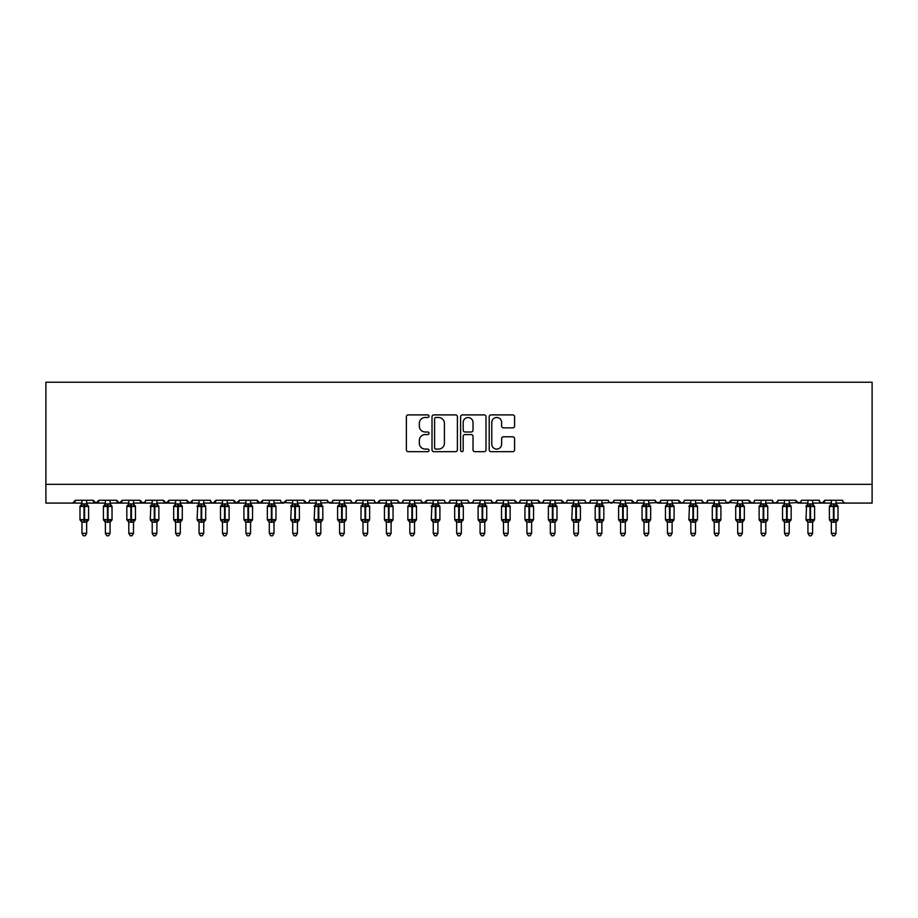 <?xml version="1.0" encoding="UTF-8"?>
<svg xmlns="http://www.w3.org/2000/svg" width="918" height="918" viewBox="0 0 918 918"><rect width="100%" height="100%" fill="white"/><g stroke="black" fill="none" stroke-linecap="round" stroke-linejoin="round"><path stroke-width="1.38" d="M429.027 416.187A1.285 1.285 0 0 0 427.742 414.902L408.2 414.902A1.836 1.836 0 0 0 406.364 416.738L406.364 449.831A1.836 1.836 0 0 0 408.2 451.679L427.742 451.679A1.285 1.285 0 0 0 429.027 450.394A1.285 1.285 0 0 0 427.742 449.097L425.206 449.097A5.887 5.887 0 0 1 419.319 443.222L419.319 440.456A5.887 5.887 0 0 1 425.206 434.57L427.742 434.57A1.285 1.285 0 0 0 429.027 433.285A1.285 1.285 0 0 0 427.742 431.999L425.206 431.999A5.887 5.887 0 0 1 419.319 426.113L419.319 423.359A5.887 5.887 0 0 1 425.206 417.472L427.742 417.472A1.285 1.285 0 0 0 429.027 416.187M512.737 427.857A1.836 1.836 0 0 0 514.585 426.021L514.585 416.738A1.836 1.836 0 0 0 512.737 414.902L491.038 414.902A1.836 1.836 0 0 0 489.202 416.738L489.202 449.831A1.836 1.836 0 0 0 491.038 451.679L512.737 451.679A1.836 1.836 0 0 0 514.585 449.831L514.585 438.62A1.836 1.836 0 0 0 512.737 436.784L503.454 436.784A1.836 1.836 0 0 0 501.618 438.62L501.618 444.186A4.923 4.923 0 0 1 496.695 449.097A4.923 4.923 0 0 1 491.784 444.186L491.784 422.395A4.923 4.923 0 0 1 496.695 417.472A4.923 4.923 0 0 1 501.618 422.395L501.618 426.021A1.836 1.836 0 0 0 503.454 427.857L512.737 427.857M45.9 484.337L872.1 484.337L872.1 382.232L45.9 382.232L45.9 503.075L72.602 503.075L75.402 500.264L93.2 500.264L94.233 502.433M457.394 416.738A1.836 1.836 0 0 0 455.558 414.902L433.858 414.902A1.836 1.836 0 0 0 432.011 416.738L432.011 449.831A1.836 1.836 0 0 0 433.858 451.679L455.558 451.679A1.836 1.836 0 0 0 457.394 449.831L457.394 416.738M462.442 414.902L484.142 414.902A1.836 1.836 0 0 1 485.989 416.738L485.989 449.831A1.836 1.836 0 0 1 484.142 451.679L474.858 451.679A1.836 1.836 0 0 1 473.022 449.831L473.022 436.417A1.836 1.836 0 0 0 471.186 434.57L465.024 434.57A1.836 1.836 0 0 0 463.188 436.417L463.188 450.394A1.285 1.285 0 0 1 461.892 451.679A1.285 1.285 0 0 1 460.606 450.394L460.606 416.738A1.836 1.836 0 0 1 462.442 414.902M86.648 503.075L96.011 503.075L93.2 500.264A2.811 2.811 0 0 0 96.011 503.075A2.811 2.811 0 0 0 98.823 500.264L116.62 500.264A2.811 2.811 0 0 0 119.432 503.075A2.811 2.811 0 0 0 122.243 500.264L140.041 500.264A2.811 2.811 0 0 0 142.852 503.075A2.811 2.811 0 0 0 145.664 500.264L163.461 500.264A2.811 2.811 0 0 0 166.273 503.075A2.811 2.811 0 0 0 169.084 500.264L186.882 500.264A2.811 2.811 0 0 0 189.693 503.075A2.811 2.811 0 0 0 192.505 500.264L210.302 500.264A2.811 2.811 0 0 0 213.102 503.075A2.811 2.811 0 0 0 215.914 500.264L233.711 500.264A2.811 2.811 0 0 0 236.523 503.075A2.811 2.811 0 0 0 239.334 500.264L257.132 500.264A2.811 2.811 0 0 0 259.943 503.075A2.811 2.811 0 0 0 262.755 500.264L280.552 500.264A2.811 2.811 0 0 0 283.364 503.075A2.811 2.811 0 0 0 286.175 500.264L303.973 500.264A2.811 2.811 0 0 0 306.784 503.075A2.811 2.811 0 0 0 309.596 500.264L327.393 500.264A2.811 2.811 0 0 0 330.205 503.075A2.811 2.811 0 0 0 333.004 500.264L350.802 500.264A2.811 2.811 0 0 0 353.614 503.075A2.811 2.811 0 0 0 356.425 500.264L374.223 500.264A2.811 2.811 0 0 0 377.034 503.075A2.811 2.811 0 0 0 379.845 500.264L397.643 500.264A2.811 2.811 0 0 0 400.455 503.075A2.811 2.811 0 0 0 403.266 500.264L421.064 500.264A2.811 2.811 0 0 0 423.875 503.075A2.811 2.811 0 0 0 426.686 500.264L444.484 500.264A2.811 2.811 0 0 0 447.296 503.075A2.811 2.811 0 0 0 450.095 500.264L467.905 500.264A2.811 2.811 0 0 0 470.704 503.075A2.811 2.811 0 0 0 473.516 500.264L491.314 500.264A2.811 2.811 0 0 0 494.125 503.075A2.811 2.811 0 0 0 496.936 500.264L514.734 500.264A2.811 2.811 0 0 0 517.545 503.075A2.811 2.811 0 0 0 520.357 500.264L538.155 500.264A2.811 2.811 0 0 0 540.966 503.075A2.811 2.811 0 0 0 543.777 500.264L561.575 500.264A2.811 2.811 0 0 0 564.386 503.075A2.811 2.811 0 0 0 567.198 500.264L584.995 500.264A2.811 2.811 0 0 0 587.795 503.075A2.811 2.811 0 0 0 590.607 500.264L608.404 500.264A2.811 2.811 0 0 0 611.216 503.075A2.811 2.811 0 0 0 614.027 500.264L631.825 500.264A2.811 2.811 0 0 0 634.636 503.075A2.811 2.811 0 0 0 637.448 500.264L655.245 500.264A2.811 2.811 0 0 0 658.057 503.075A2.811 2.811 0 0 0 660.868 500.264L678.666 500.264A2.811 2.811 0 0 0 681.477 503.075A2.811 2.811 0 0 0 684.289 500.264L702.086 500.264A2.811 2.811 0 0 0 704.898 503.075A2.811 2.811 0 0 0 707.698 500.264L725.495 500.264A2.811 2.811 0 0 0 728.307 503.075A2.811 2.811 0 0 0 731.118 500.264L748.916 500.264A2.811 2.811 0 0 0 751.727 503.075A2.811 2.811 0 0 0 754.539 500.264L772.336 500.264A2.811 2.811 0 0 0 775.148 503.075A2.811 2.811 0 0 0 777.959 500.264L795.757 500.264A2.811 2.811 0 0 0 798.568 503.075A2.811 2.811 0 0 0 801.38 500.264L819.177 500.264A2.811 2.811 0 0 0 821.989 503.075A2.811 2.811 0 0 0 824.8 500.264L842.598 500.264A2.811 2.811 0 0 0 845.398 503.075L843.596 502.41M819.177 500.264L820.199 502.433L821.989 503.075L824.8 500.264M801.38 500.264L800.852 501.894M777.959 500.264L776.926 502.433M772.336 500.264L773.369 502.433L775.148 503.075L777.649 501.538M754.539 500.264L754.022 501.894M742.364 503.075L751.727 503.075L748.916 500.264L749.949 502.433M718.943 503.075L728.307 503.075L731.118 500.264L730.097 502.433M707.698 500.264L706.676 502.433L704.898 503.075L702.385 501.538M672.102 503.075L681.477 503.075L678.666 500.264L679.687 502.433M660.868 500.264L659.835 502.433M655.245 500.264L656.278 502.433M637.448 500.264L636.931 501.894M625.273 503.075L634.636 503.075L631.825 500.264L632.858 502.433M614.027 500.264L613.006 502.433M590.607 500.264L589.585 502.433L587.795 503.075L585.994 502.41M567.198 500.264L566.67 501.894M555.011 503.075L564.386 503.075L561.575 500.264L562.596 502.433M543.777 500.264L542.745 502.433L540.966 503.075L538.155 500.264L539.176 502.433M520.357 500.264L519.324 502.433M508.182 503.075L517.545 503.075L514.734 500.264L515.262 501.894M496.936 500.264L495.915 502.433M491.314 500.264L492.346 502.433M467.905 500.264L468.926 502.433L470.704 503.075L472.518 502.41M450.095 500.264L449.074 502.433L447.296 503.075L445.482 502.41M414.5 503.075L423.875 503.075L426.686 500.264L425.654 502.433M403.266 500.264L402.233 502.433L400.455 503.075L397.953 501.538M397.643 500.264L398.676 502.433M374.223 500.264L375.255 502.433L377.034 503.075L379.845 500.264M356.425 500.264L355.404 502.433M350.802 500.264L351.835 502.433L353.614 503.075L355.427 502.41M333.004 500.264L331.983 502.433M327.393 500.264L328.414 502.433M297.409 503.075L306.784 503.075L303.973 500.264L304.994 502.433M274 503.075L283.364 503.075L286.175 500.264L285.142 502.433M250.58 503.075L259.943 503.075L262.755 500.264L261.722 502.433M227.159 503.075L236.523 503.075L239.334 500.264L238.313 502.433M203.739 503.075L213.102 503.075L215.914 500.264L214.892 502.433M210.302 500.264L211.324 502.433L213.102 503.075L222.477 503.075M180.318 503.075L189.693 503.075L192.505 500.264L191.472 502.433M199.057 503.075L189.693 503.075L186.882 500.264L187.903 502.433M156.898 503.075L166.273 503.075L169.084 500.264L168.051 502.433M175.636 503.075L166.273 503.075L163.461 500.264L164.483 502.433M133.489 503.075L142.852 503.075L140.041 500.264L141.074 502.433M105.386 503.075L96.011 503.075L98.823 500.264L97.801 502.433M872.1 484.337L872.1 503.075L836.034 503.075M72.602 503.075L75.402 500.264A2.811 2.811 0 0 1 72.602 503.075L81.966 503.075M110.068 503.075L119.432 503.075L122.243 500.264M128.795 503.075L119.432 503.075L116.62 500.264M152.216 503.075L142.852 503.075L145.354 501.538M245.898 503.075L236.523 503.075L233.711 500.264M269.307 503.075L259.943 503.075L257.132 500.264M292.727 503.075L281.551 502.41M316.148 503.075L306.784 503.075L308.586 502.41M320.83 503.075L332.006 502.41M339.568 503.075L330.205 503.075L327.692 501.538M433.239 503.075L423.875 503.075L421.362 501.538M484.761 503.075L494.125 503.075L496.638 501.538M503.5 503.075L494.125 503.075L491.623 501.538M526.909 503.075L517.545 503.075L519.359 502.41M573.75 503.075L564.386 503.075L566.188 502.41M601.852 503.075L613.029 502.41M620.591 503.075L609.414 502.41M644 503.075L634.636 503.075L636.449 502.41M648.693 503.075L659.87 502.41M667.42 503.075L658.057 503.075L655.555 501.538M690.841 503.075L681.477 503.075L683.279 502.41M737.682 503.075L726.505 502.41M761.102 503.075L751.727 503.075L753.54 502.41M789.205 503.075L800.381 502.41M807.932 503.075L798.568 503.075L795.757 500.264M435.878 417.472A1.285 1.285 0 0 0 434.593 418.757L434.593 447.812A1.285 1.285 0 0 0 435.878 449.097L438.54 449.097A5.887 5.887 0 0 0 444.427 443.222L444.427 423.359A5.887 5.887 0 0 0 438.54 417.472L435.878 417.472M473.022 422.487A4.923 4.923 0 0 0 468.1 417.564A4.923 4.923 0 0 0 463.188 422.487L463.188 430.163A1.836 1.836 0 0 0 465.024 431.999L471.186 431.999A1.836 1.836 0 0 0 473.022 430.163L473.022 422.487M88.564 506.185A0.941 0.941 0 0 1 88.61 506.495L79.992 506.495A0.941 0.941 0 0 1 80.612 505.611L79.992 506.495L79.992 519.611A0.941 0.941 0 0 0 80.612 520.483L81.289 519.795L87.726 520.391A2.066 1.962 0 0 0 86.648 522.124L81.966 522.124A2.066 1.962 0 0 0 80.887 520.391M88.61 519.611A0.941 0.941 0 0 1 88.002 520.483L86.648 522.422L88.61 519.611L88.61 506.495L88.61 519.611L84.582 519.611L84.582 505.646L81.289 506.311L80.887 505.703A2.066 1.962 180 0 0 81.966 503.982L86.648 503.982A2.066 1.962 180 0 0 87.726 505.703L87.325 506.311L84.582 505.646L84.582 503.798M86.648 522.112L86.648 533.335L81.966 533.335L81.966 522.112M86.648 500.264L86.648 503.993M81.966 500.264L81.966 503.993M81.289 506.311L81.966 504.074M86.648 504.074L87.325 506.311M81.289 519.795L81.966 522.021M87.325 519.795L86.648 522.021M86.648 533.335L85.236 535.768L83.366 535.768L81.966 533.335M111.985 506.185A0.941 0.941 0 0 1 112.03 506.495L111.422 505.611A0.941 0.941 0 0 1 111.686 505.761M105.386 522.422L103.413 519.611L112.03 519.611A0.941 0.941 0 0 1 111.422 520.483L110.068 522.422L112.03 519.611L112.03 506.495L103.413 506.495A0.941 0.941 0 0 1 104.032 505.611L103.413 506.495L103.413 519.611A0.941 0.941 0 0 0 104.032 520.483L104.698 519.795L111.147 520.391A2.066 1.962 0 0 0 110.068 522.124L105.386 522.124A2.066 1.962 0 0 0 104.296 520.391M105.386 503.982L110.068 503.982A2.066 1.962 180 0 0 111.147 505.703L110.745 506.311L104.296 505.703A2.066 1.962 180 0 0 105.386 503.982L105.386 500.264M135.405 506.185A0.941 0.941 0 0 1 135.451 506.495L134.843 505.611A0.941 0.941 0 0 1 135.107 505.761M128.795 522.422L126.833 519.611L135.451 519.611A0.941 0.941 0 0 1 134.843 520.483L133.489 522.422L135.451 519.611L135.451 506.495L126.833 506.495A0.941 0.941 0 0 1 127.453 505.611L126.833 506.495L126.833 519.611A0.941 0.941 0 0 0 127.453 520.483L128.118 519.795L134.567 520.391A2.066 1.962 0 0 0 133.489 522.124L128.795 522.124A2.066 1.962 0 0 0 127.717 520.391M128.795 503.982L133.489 503.982A2.066 1.962 180 0 0 134.567 505.703L134.166 506.311L127.717 505.703A2.066 1.962 180 0 0 128.795 503.982L128.795 500.264M158.814 506.185A0.941 0.941 0 0 1 158.871 506.495L158.252 505.611A0.941 0.941 0 0 1 158.527 505.761M152.216 522.422L150.254 519.611L158.871 519.611A0.941 0.941 0 0 1 158.252 520.483L156.898 522.422L158.871 519.611L158.871 506.495L150.254 506.495A0.941 0.941 0 0 1 150.862 505.611L150.254 519.611A0.941 0.941 0 0 0 150.862 520.483L151.539 519.795L157.988 520.391A2.066 1.962 0 0 0 156.898 522.124L152.216 522.124A2.066 1.962 0 0 0 151.137 520.391M152.216 503.982L156.898 503.982A2.066 1.962 180 0 0 157.988 505.703L157.586 506.311L151.137 505.703A2.066 1.962 180 0 0 152.216 503.982L152.216 500.264M182.234 506.185A0.941 0.941 0 0 1 182.292 506.495L181.672 505.611A0.941 0.941 0 0 1 181.948 505.761M175.636 522.422L173.674 519.611L182.292 519.611A0.941 0.941 0 0 1 181.672 520.483L180.318 522.422L182.292 519.611L182.292 506.495L173.674 506.495L173.674 519.611A0.941 0.941 0 0 0 174.282 520.483L174.959 519.795L181.408 520.391A2.066 1.962 0 0 0 180.318 522.124L175.636 522.124A2.066 1.962 0 0 0 174.558 520.391M175.636 500.264L175.636 504.074L180.318 503.982A2.066 1.962 180 0 0 181.408 505.703L174.959 506.311L174.282 505.611A0.941 0.941 0 0 0 173.674 506.495L175.636 503.672M105.386 504.074L104.698 506.311L104.296 505.703M110.068 522.112L110.068 533.335L105.386 533.335L105.386 522.112M110.068 500.264L110.068 503.993M110.068 504.074L110.745 506.311M104.698 519.795L105.386 522.021M110.745 519.795L110.068 522.021M110.068 533.335L108.657 535.768L106.786 535.768L105.386 533.335M128.795 504.074L128.118 506.311L127.717 505.703M133.489 522.112L133.489 533.335L128.795 533.335L128.795 522.112M133.489 500.264L133.489 503.993M133.489 504.074L134.166 506.311M128.118 519.795L128.795 522.021M134.166 519.795L133.489 522.021M133.489 533.335L132.077 535.768L130.207 535.768L128.795 533.335M152.216 504.074L151.539 506.311L151.137 505.703M156.898 522.112L156.898 533.335L152.216 533.335L152.216 522.112M156.898 500.264L156.898 503.993M156.909 504.074L157.586 506.311M151.539 519.795L152.216 522.021M157.586 519.795L156.909 522.021M156.898 533.335L155.498 535.768L153.627 535.768L152.216 533.335M175.636 504.074L174.959 506.311L174.558 505.703A2.066 1.962 180 0 0 175.636 503.982M180.318 522.112L180.318 533.335L175.636 533.335L175.636 522.112M180.318 500.264L180.318 503.993M180.318 504.074L181.007 506.311M174.959 519.795L175.636 522.021M181.007 519.795L180.318 522.021M180.318 533.335L178.918 535.768L177.048 535.768L175.636 533.335M205.655 506.185A0.941 0.941 0 0 1 205.712 506.495L205.093 505.611A0.941 0.941 0 0 1 205.357 505.761M199.057 522.422L197.095 519.611L205.712 519.611A0.941 0.941 0 0 1 205.093 520.483L203.739 522.422L205.712 519.611L205.712 506.495L197.095 506.495A0.941 0.941 0 0 1 197.703 505.611L197.095 519.611A0.941 0.941 0 0 0 197.703 520.483L198.38 519.795L204.817 520.391A2.066 1.962 0 0 0 203.739 522.124L199.057 522.124A2.066 1.962 0 0 0 197.978 520.391M199.057 503.982L203.739 503.982A2.066 1.962 180 0 0 204.817 505.703L204.416 506.311L197.978 505.703A2.066 1.962 180 0 0 199.057 503.982L199.057 500.264M199.057 504.074L198.38 506.311L197.978 505.703M203.739 522.112L203.739 533.335L199.057 533.335L199.057 522.112M203.739 500.264L203.739 503.993M203.739 504.074L204.416 506.311M198.38 519.795L199.057 522.021M204.416 519.795L203.739 522.021M203.739 533.335L202.339 535.768L200.457 535.768L199.057 533.335M229.075 506.185A0.941 0.941 0 0 1 229.121 506.495L228.513 505.611A0.941 0.941 0 0 1 228.777 505.761M222.477 522.422L220.504 519.611L229.121 519.611A0.941 0.941 0 0 1 228.513 520.483L227.159 522.422L229.121 519.611L229.121 506.495L220.504 506.495A0.941 0.941 0 0 1 221.123 505.611L220.504 506.495L220.504 519.611A0.941 0.941 0 0 0 221.123 520.483L221.8 519.795L228.238 520.391A2.066 1.962 0 0 0 227.159 522.124L222.477 522.124A2.066 1.962 0 0 0 221.387 520.391M222.477 503.982L227.159 503.982A2.066 1.962 180 0 0 228.238 505.703L227.836 506.311L221.387 505.703A2.066 1.962 180 0 0 222.477 503.982L222.477 500.264M222.477 504.074L221.8 506.311L221.387 505.703M227.159 522.112L227.159 533.335L222.477 533.335L222.477 522.112M227.159 500.264L227.159 503.993M227.159 504.074L227.836 506.311M221.8 519.795L222.477 522.021M227.836 519.795L227.159 522.021M227.159 533.335L225.748 535.768L223.877 535.768L222.477 533.335M252.496 506.185A0.941 0.941 0 0 1 252.542 506.495L243.924 506.495L243.924 519.611A0.941 0.941 0 0 0 244.544 520.483L245.209 519.795L251.658 520.391A2.066 1.962 0 0 0 250.58 522.124L245.898 522.124A2.066 1.962 0 0 0 244.808 520.391M252.542 519.611A0.941 0.941 0 0 1 251.934 520.483L250.58 522.422L252.542 519.611L252.542 506.495L252.542 519.611L248.514 519.611L248.514 505.646L245.209 506.311L244.544 505.611A0.941 0.941 0 0 0 243.924 506.495L244.808 505.703A2.066 1.962 180 0 0 245.898 503.982L250.58 503.982A2.066 1.962 180 0 0 251.658 505.703L251.257 506.311L248.514 505.646L248.514 503.798M245.886 504.074L245.209 506.311L244.808 505.703M250.58 522.112L250.58 533.335L245.898 533.335L245.898 522.112M250.58 500.264L250.58 503.993M245.898 500.264L245.898 503.993M250.58 504.074L251.257 506.311M245.209 519.795L245.886 522.021M251.257 519.795L250.58 522.021M250.58 533.335L249.168 535.768L247.298 535.768L245.898 533.335M275.916 506.185A0.941 0.941 0 0 1 275.962 506.495L267.345 506.495L267.345 519.611A0.941 0.941 0 0 0 267.964 520.483L268.63 519.795L275.079 520.391A2.066 1.962 0 0 0 274 522.124L269.307 522.124A2.066 1.962 0 0 0 268.228 520.391M275.962 519.611A0.941 0.941 0 0 1 275.343 520.483L274 522.422L275.962 519.611L275.962 506.495L275.962 519.611L271.935 519.611L271.935 505.646L268.63 506.311L267.964 505.611A0.941 0.941 0 0 0 267.345 506.495L268.228 505.703A2.066 1.962 180 0 0 269.307 503.982L274 503.982A2.066 1.962 180 0 0 275.079 505.703L274.677 506.311L271.935 505.646L271.935 503.798M269.307 504.074L268.63 506.311L268.228 505.703M274 522.112L274 533.335L269.307 533.335L269.307 522.112M274 500.264L274 503.993M269.307 500.264L269.307 503.993M274 504.074L274.677 506.311M268.63 519.795L269.307 522.021M274.677 519.795L274 522.021M274 533.335L272.589 535.768L270.718 535.768L269.307 533.335M299.325 506.185A0.941 0.941 0 0 1 299.383 506.495L298.763 505.611A0.941 0.941 0 0 1 299.038 505.761M292.727 522.422L290.765 519.611L299.383 519.611A0.941 0.941 0 0 1 298.763 520.483L297.409 522.422L299.383 519.611L299.383 506.495L290.765 506.495A0.941 0.941 0 0 1 291.373 505.611L290.765 519.611A0.941 0.941 0 0 0 291.373 520.483L292.05 519.795L298.499 520.391A2.066 1.962 0 0 0 297.409 522.124L292.727 522.124A2.066 1.962 0 0 0 291.649 520.391M292.727 500.264L292.727 504.074L297.409 503.982A2.066 1.962 180 0 0 298.499 505.703L292.05 506.311L291.373 505.611L292.727 503.672M292.727 504.074L292.05 506.311L291.649 505.703A2.066 1.962 180 0 0 292.727 503.982M297.409 522.112L297.409 533.335L292.727 533.335L292.727 522.112M297.409 500.264L297.409 503.993M297.421 504.074L298.098 506.311M292.05 519.795L292.727 522.021M298.098 519.795L297.421 522.021M297.409 533.335L296.009 535.768L294.139 535.768L292.727 533.335M322.746 506.185A0.941 0.941 0 0 1 322.803 506.495L314.185 506.495A0.941 0.941 0 0 1 314.794 505.611L314.185 519.611A0.941 0.941 0 0 0 314.794 520.483L315.471 519.795L321.908 520.391A2.066 1.962 0 0 0 320.83 522.124L316.148 522.124A2.066 1.962 0 0 0 315.069 520.391M316.148 522.422L314.185 519.611L322.803 519.611A0.941 0.941 0 0 1 322.184 520.483L320.83 522.422L322.803 519.611L322.803 506.495L320.83 503.672M316.148 500.264L316.148 504.074L320.83 503.982A2.066 1.962 180 0 0 321.908 505.703L315.471 506.311L314.794 505.611L316.148 503.672M316.148 504.074L315.471 506.311L315.069 505.703A2.066 1.962 180 0 0 316.148 503.982M320.83 522.112L320.83 533.335L316.148 533.335L316.148 522.112M320.83 500.264L320.83 503.993M320.83 504.074L321.507 506.311M315.471 519.795L316.148 522.021M321.507 519.795L320.83 522.021M320.83 533.335L319.43 535.768L317.559 535.768L316.148 533.335M346.166 506.185A0.941 0.941 0 0 1 346.212 506.495L345.604 505.611A0.941 0.941 0 0 1 345.868 505.761M339.568 522.422L337.594 519.611L346.212 519.611A0.941 0.941 0 0 1 345.604 520.483L344.25 522.422L346.212 519.611L346.212 506.495L337.594 506.495A0.941 0.941 0 0 1 338.214 505.611L337.594 506.495L337.594 519.611A0.941 0.941 0 0 0 338.214 520.483L338.891 519.795L345.329 520.391A2.066 1.962 0 0 0 344.25 522.124L339.568 522.124A2.066 1.962 0 0 0 338.49 520.391M339.568 500.264L339.568 504.074L344.25 503.982A2.066 1.962 180 0 0 345.329 505.703L338.891 506.311L338.214 505.611L339.568 503.672M339.568 504.074L338.891 506.311L338.49 505.703A2.066 1.962 180 0 0 339.568 503.982M344.25 522.112L344.25 533.335L339.568 533.335L339.568 522.112M344.25 500.264L344.25 503.993M344.25 504.074L344.927 506.311M338.891 519.795L339.568 522.021M344.927 519.795L344.25 522.021M344.25 533.335L342.839 535.768L340.968 535.768L339.568 533.335M369.587 506.185A0.941 0.941 0 0 1 369.633 506.495L369.025 505.611A0.941 0.941 0 0 1 369.288 505.761M362.989 522.422L361.015 519.611L369.633 519.611A0.941 0.941 0 0 1 369.025 520.483L367.67 522.422L369.633 519.611L369.633 506.495L361.015 506.495A0.941 0.941 0 0 1 361.635 505.611L361.015 506.495L361.015 519.611A0.941 0.941 0 0 0 361.635 520.483L362.3 519.795L368.749 520.391A2.066 1.962 0 0 0 367.67 522.124L362.989 522.124A2.066 1.962 0 0 0 361.899 520.391M362.989 500.264L362.989 504.074L367.67 503.982A2.066 1.962 180 0 0 368.749 505.703L362.3 506.311L361.635 505.611L362.989 503.672M367.67 522.112L367.67 533.335L362.989 533.335L362.989 522.112M367.67 500.264L367.67 503.993M362.3 506.311L362.989 504.074M367.67 504.074L368.347 506.311M362.3 519.795L362.989 522.021M368.347 519.795L367.67 522.021M367.67 533.335L366.259 535.768L364.389 535.768L362.989 533.335M393.007 506.185A0.941 0.941 0 0 1 393.053 506.495L392.434 505.611A0.941 0.941 0 0 1 392.709 505.761M386.398 522.422L384.435 519.611L393.053 519.611A0.941 0.941 0 0 1 392.434 520.483L391.091 522.422L393.053 519.611L393.053 506.495L384.435 506.495A0.941 0.941 0 0 1 385.055 505.611L384.435 506.495L384.435 519.611A0.941 0.941 0 0 0 385.055 520.483L385.721 519.795L392.17 520.391A2.066 1.962 0 0 0 391.091 522.124L386.398 522.124A2.066 1.962 0 0 0 385.319 520.391M386.398 503.982L391.091 503.982A2.066 1.962 180 0 0 392.17 505.703L391.768 506.311L385.319 505.703A2.066 1.962 180 0 0 386.398 503.982L386.398 500.264M386.398 504.074L385.721 506.311L385.319 505.703M391.091 522.112L391.091 533.335L386.398 533.335L386.398 522.112M391.091 500.264L391.091 503.993M391.091 504.074L391.768 506.311M385.721 519.795L386.398 522.021M391.768 519.795L391.091 522.021M391.091 533.335L389.68 535.768L387.809 535.768L386.398 533.335M416.416 506.185A0.941 0.941 0 0 1 416.474 506.495L415.854 505.611A0.941 0.941 0 0 1 416.129 505.761M409.818 522.422L407.856 519.611L416.474 519.611A0.941 0.941 0 0 1 415.854 520.483L414.5 522.422L416.474 519.611L416.474 506.495L407.856 506.495L407.856 519.611A0.941 0.941 0 0 0 408.464 520.483L409.141 519.795L415.59 520.391A2.066 1.962 0 0 0 414.5 522.124L409.818 522.124A2.066 1.962 0 0 0 408.739 520.391M409.818 500.264L409.818 504.074L414.5 503.982A2.066 1.962 180 0 0 415.59 505.703L409.141 506.311L408.464 505.611A0.941 0.941 0 0 0 407.856 506.495L409.818 503.672M409.818 504.074L409.141 506.311L408.739 505.703A2.066 1.962 180 0 0 409.818 503.982M414.5 522.112L414.5 533.335L409.818 533.335L409.818 522.112M414.5 500.264L414.5 503.993M414.511 504.074L415.188 506.311M409.141 519.795L409.818 522.021M415.188 519.795L414.511 522.021M414.5 533.335L413.1 535.768L411.23 535.768L409.818 533.335M439.837 506.185A0.941 0.941 0 0 1 439.894 506.495L439.274 505.611A0.941 0.941 0 0 1 439.55 505.761M433.239 522.422L431.276 519.611L439.894 519.611A0.941 0.941 0 0 1 439.274 520.483L437.92 522.422L439.894 519.611L439.894 506.495L431.276 506.495A0.941 0.941 0 0 1 431.885 505.611L431.276 519.611A0.941 0.941 0 0 0 431.885 520.483L432.562 519.795L439.011 520.391A2.066 1.962 0 0 0 437.92 522.124L433.239 522.124A2.066 1.962 0 0 0 432.16 520.391M433.239 500.264L433.239 504.074L437.92 503.982A2.066 1.962 180 0 0 439.011 505.703L432.562 506.311L431.885 505.611L433.239 503.672M437.92 522.112L437.92 533.335L433.239 533.335L433.239 522.112M437.92 500.264L437.92 503.993M432.562 506.311L433.239 504.074M437.92 504.074L438.597 506.311M432.562 519.795L433.239 522.021M438.597 519.795L437.92 522.021M437.92 533.335L436.52 535.768L434.65 535.768L433.239 533.335M463.257 506.185A0.941 0.941 0 0 1 463.315 506.495L454.685 506.495A0.941 0.941 0 0 1 455.305 505.611L454.685 506.495L454.685 519.611A0.941 0.941 0 0 0 455.305 520.483L455.982 519.795L462.42 520.391A2.066 1.962 0 0 0 461.341 522.124L456.659 522.124A2.066 1.962 0 0 0 455.58 520.391M456.659 522.422L454.685 519.611L463.315 519.611A0.941 0.941 0 0 1 462.695 520.483L461.341 522.422L463.315 519.611L463.315 506.495L461.341 503.672M456.659 503.982L461.341 503.982A2.066 1.962 180 0 0 462.42 505.703L462.018 506.311L455.58 505.703A2.066 1.962 180 0 0 456.659 503.982L456.659 500.264M486.678 506.185A0.941 0.941 0 0 1 486.724 506.495L486.115 505.611A0.941 0.941 0 0 1 486.379 505.761M480.08 522.422L478.106 519.611L486.724 519.611A0.941 0.941 0 0 1 486.115 520.483L484.761 522.422L486.724 519.611L486.724 506.495L478.106 506.495A0.941 0.941 0 0 1 478.726 505.611L478.106 506.495L478.106 519.611A0.941 0.941 0 0 0 478.726 520.483L479.403 519.795L485.84 520.391A2.066 1.962 0 0 0 484.761 522.124L480.08 522.124A2.066 1.962 0 0 0 478.989 520.391M480.08 500.264L480.08 504.074L484.761 503.982A2.066 1.962 180 0 0 485.84 505.703L479.403 506.311L478.726 505.611L480.08 503.672M510.098 506.185A0.941 0.941 0 0 1 510.144 506.495L509.536 505.611A0.941 0.941 0 0 1 509.8 505.761M503.5 522.422L501.526 519.611L510.144 519.611A0.941 0.941 0 0 1 509.536 520.483L508.182 522.422L510.144 519.611L510.144 506.495L501.526 506.495A0.941 0.941 0 0 1 502.146 505.611L501.526 506.495L501.526 519.611A0.941 0.941 0 0 0 502.146 520.483L502.812 519.795L509.26 520.391A2.066 1.962 0 0 0 508.182 522.124L503.5 522.124A2.066 1.962 0 0 0 502.41 520.391M503.5 500.264L503.489 504.074L508.182 503.982A2.066 1.962 180 0 0 509.26 505.703L502.812 506.311L502.146 505.611L503.5 503.672M533.507 506.185A0.941 0.941 0 0 1 533.565 506.495L532.945 505.611A0.941 0.941 0 0 1 533.22 505.761M526.909 522.422L524.947 519.611L533.565 519.611A0.941 0.941 0 0 1 532.945 520.483L531.602 522.422L533.565 519.611L533.565 506.495L524.947 506.495L524.947 519.611A0.941 0.941 0 0 0 525.566 520.483L526.232 519.795L532.681 520.391A2.066 1.962 0 0 0 531.602 522.124L526.909 522.124A2.066 1.962 0 0 0 525.83 520.391M526.909 503.982L531.602 503.982A2.066 1.962 180 0 0 532.681 505.703L526.232 506.311L525.566 505.611A0.941 0.941 0 0 0 524.947 506.495L525.83 505.703A2.066 1.962 180 0 0 526.909 503.982L526.909 500.264M556.928 506.185A0.941 0.941 0 0 1 556.985 506.495L548.367 506.495L548.367 519.611A0.941 0.941 0 0 0 548.975 520.483L549.653 519.795L556.101 520.391A2.066 1.962 0 0 0 555.011 522.124L550.33 522.124A2.066 1.962 0 0 0 549.251 520.391M556.985 519.611A0.941 0.941 0 0 1 556.365 520.483L555.011 522.422L556.985 519.611L556.985 506.495L556.985 519.611L552.957 519.611L552.957 505.646L549.653 506.311L548.975 505.611A0.941 0.941 0 0 0 548.367 506.495L549.251 505.703A2.066 1.962 180 0 0 550.33 503.982L555.011 503.982A2.066 1.962 180 0 0 556.101 505.703L555.7 506.311L552.957 505.646L552.957 503.798M580.348 506.185A0.941 0.941 0 0 1 580.405 506.495L571.788 506.495A0.941 0.941 0 0 1 572.396 505.611L571.788 519.611A0.941 0.941 0 0 0 572.396 520.483L573.073 519.795L579.51 520.391A2.066 1.962 0 0 0 578.432 522.124L573.75 522.124A2.066 1.962 0 0 0 572.671 520.391M580.405 519.611A0.941 0.941 0 0 1 579.786 520.483L578.432 522.422L580.405 519.611L580.405 506.495L580.405 519.611L576.378 519.611L576.378 505.646L573.073 506.311L572.671 505.703A2.066 1.962 180 0 0 573.75 503.982L578.432 503.982A2.066 1.962 180 0 0 579.51 505.703L579.109 506.311L576.378 505.646L576.378 503.798M603.769 506.185A0.941 0.941 0 0 1 603.815 506.495L595.197 506.495L595.197 519.611A0.941 0.941 0 0 0 595.816 520.483L596.493 519.795L602.931 520.391A2.066 1.962 0 0 0 601.852 522.124L597.17 522.124A2.066 1.962 0 0 0 596.092 520.391M603.815 519.611A0.941 0.941 0 0 1 603.206 520.483L601.852 522.422L603.815 519.611L603.815 506.495L603.815 519.611L599.787 519.611L599.787 505.646L596.493 506.311L595.816 505.611A0.941 0.941 0 0 0 595.197 506.495L596.092 505.703A2.066 1.962 180 0 0 597.17 503.982L601.852 503.982A2.066 1.962 180 0 0 602.931 505.703L602.529 506.311L599.787 505.646L599.787 503.798M627.189 506.185A0.941 0.941 0 0 1 627.235 506.495L626.627 505.611A0.941 0.941 0 0 1 626.891 505.761M620.591 522.422L618.617 519.611L627.235 519.611A0.941 0.941 0 0 1 626.627 520.483L625.273 522.422L627.235 519.611L627.235 506.495L618.617 506.495L618.617 519.611A0.941 0.941 0 0 0 619.237 520.483L619.902 519.795L626.351 520.391A2.066 1.962 0 0 0 625.273 522.124L620.591 522.124A2.066 1.962 0 0 0 619.501 520.391M620.591 503.982L625.273 503.982A2.066 1.962 180 0 0 626.351 505.703L619.902 506.311L619.237 505.611A0.941 0.941 0 0 0 618.617 506.495L619.501 505.703A2.066 1.962 180 0 0 620.591 503.982L620.591 500.264M650.61 506.185A0.941 0.941 0 0 1 650.655 506.495L650.036 505.611A0.941 0.941 0 0 1 650.311 505.761M644 522.422L642.038 519.611L650.655 519.611A0.941 0.941 0 0 1 650.036 520.483L648.693 522.422L650.655 519.611L650.655 506.495L642.038 506.495A0.941 0.941 0 0 1 642.657 505.611L642.038 506.495L642.038 519.611A0.941 0.941 0 0 0 642.657 520.483L643.323 519.795L649.772 520.391A2.066 1.962 0 0 0 648.693 522.124L644 522.124A2.066 1.962 0 0 0 642.921 520.391M644 503.982L648.693 503.982A2.066 1.962 180 0 0 649.772 505.703L649.37 506.311L642.921 505.703A2.066 1.962 180 0 0 644 503.982L644 500.264M674.019 506.185A0.941 0.941 0 0 1 674.076 506.495L673.456 505.611A0.941 0.941 0 0 1 673.732 505.761M667.42 522.422L665.458 519.611L674.076 519.611A0.941 0.941 0 0 1 673.456 520.483L672.102 522.422L674.076 519.611L674.076 506.495L665.458 506.495L665.458 519.611A0.941 0.941 0 0 0 666.066 520.483L666.743 519.795L673.192 520.391A2.066 1.962 0 0 0 672.102 522.124L667.42 522.124A2.066 1.962 0 0 0 666.342 520.391M667.42 503.982L672.102 503.982A2.066 1.962 180 0 0 673.192 505.703L666.743 506.311L666.066 505.611A0.941 0.941 0 0 0 665.458 506.495L666.342 505.703A2.066 1.962 180 0 0 667.42 503.982L667.42 500.264M697.439 506.185A0.941 0.941 0 0 1 697.496 506.495L696.877 505.611A0.941 0.941 0 0 1 697.152 505.761M690.841 522.422L688.879 519.611L697.496 519.611A0.941 0.941 0 0 1 696.877 520.483L695.523 522.422L697.496 519.611L697.496 506.495L688.879 506.495A0.941 0.941 0 0 1 689.487 505.611L688.879 519.611A0.941 0.941 0 0 0 689.487 520.483L690.164 519.795L696.613 520.391A2.066 1.962 0 0 0 695.523 522.124L690.841 522.124A2.066 1.962 0 0 0 689.762 520.391M690.841 503.982L695.523 503.982A2.066 1.962 180 0 0 696.613 505.703L696.2 506.311L689.762 505.703A2.066 1.962 180 0 0 690.841 503.982L690.841 500.264M720.86 506.185A0.941 0.941 0 0 1 720.905 506.495L712.288 506.495A0.941 0.941 0 0 1 712.907 505.611L712.288 506.495L712.288 519.611A0.941 0.941 0 0 0 712.907 520.483L713.584 519.795L720.022 520.391A2.066 1.962 0 0 0 718.943 522.124L714.261 522.124A2.066 1.962 0 0 0 713.183 520.391M720.905 519.611A0.941 0.941 0 0 1 720.297 520.483L718.943 522.422L720.905 519.611L720.905 506.495L720.905 519.611L716.878 519.611L716.878 505.646L713.584 506.311L713.183 505.703A2.066 1.962 180 0 0 714.261 503.982L718.943 503.982A2.066 1.962 180 0 0 720.022 505.703L719.62 506.311L716.878 505.646L716.878 503.798M744.28 506.185A0.941 0.941 0 0 1 744.326 506.495L735.708 506.495L735.708 519.611A0.941 0.941 0 0 0 736.328 520.483L736.993 519.795L743.442 520.391A2.066 1.962 0 0 0 742.364 522.124L737.682 522.124A2.066 1.962 0 0 0 736.592 520.391M737.682 522.422L735.708 519.611L744.326 519.611A0.941 0.941 0 0 1 743.718 520.483L742.364 522.422L744.326 519.611L744.326 506.495L742.364 503.672M737.682 503.982L742.364 503.982A2.066 1.962 180 0 0 743.442 505.703L736.993 506.311L736.328 505.611A0.941 0.941 0 0 0 735.708 506.495L736.592 505.703A2.066 1.962 180 0 0 737.682 503.982L737.682 500.264M767.7 506.185A0.941 0.941 0 0 1 767.746 506.495L759.129 506.495L759.129 519.611A0.941 0.941 0 0 0 759.748 520.483L760.414 519.795L766.863 520.391A2.066 1.962 0 0 0 765.784 522.124L761.102 522.124A2.066 1.962 0 0 0 760.012 520.391M761.102 522.422L759.129 519.611L767.746 519.611A0.941 0.941 0 0 1 767.138 520.483L765.784 522.422L767.746 519.611L767.746 506.495L765.784 503.672M761.102 503.982L765.784 503.982A2.066 1.962 180 0 0 766.863 505.703L760.414 506.311L759.748 505.611A0.941 0.941 0 0 0 759.129 506.495L760.012 505.703A2.066 1.962 180 0 0 761.102 503.982L761.102 500.264M456.659 504.074L455.982 506.311L455.58 505.703M461.341 522.112L461.341 533.335L456.659 533.335L456.659 522.112M461.341 500.264L461.341 503.993M461.341 504.074L462.018 506.311M455.982 519.795L456.659 522.021M462.018 519.795L461.341 522.021M461.341 533.335L459.941 535.768L458.059 535.768L456.659 533.335M480.08 504.074L479.403 506.311L478.989 505.703A2.066 1.962 180 0 0 480.08 503.982M484.761 522.112L484.761 533.335L480.08 533.335L480.08 522.112M484.761 500.264L484.761 503.993M484.761 504.074L485.438 506.311M479.403 519.795L480.08 522.021M485.438 519.795L484.761 522.021M484.761 533.335L483.35 535.768L481.48 535.768L480.08 533.335M503.489 504.074L502.812 506.311L502.41 505.703A2.066 1.962 180 0 0 503.5 503.982M508.182 522.112L508.182 533.335L503.5 533.335L503.5 522.112M508.182 500.264L508.182 503.993M508.182 504.074L508.859 506.311M502.812 519.795L503.489 522.021M508.859 519.795L508.182 522.021M508.182 533.335L506.77 535.768L504.9 535.768L503.5 533.335M531.602 522.112L531.602 533.335L526.909 533.335L526.909 522.112M531.602 500.264L531.602 503.993M526.232 506.311L526.909 504.074M531.602 504.074L532.279 506.311M526.232 519.795L526.909 522.021M532.279 519.795L531.602 522.021M531.602 533.335L530.191 535.768L528.32 535.768L526.909 533.335M550.33 504.074L549.653 506.311L549.251 505.703M555.011 522.112L555.011 533.335L550.33 533.335L550.33 522.112M555.011 500.264L555.011 503.993M550.33 500.264L550.33 503.993M555.011 504.074L555.7 506.311M549.653 519.795L550.33 522.021M555.7 519.795L555.011 522.021M555.011 533.335L553.611 535.768L551.741 535.768L550.33 533.335M573.75 504.074L573.073 506.311L572.671 505.703M578.432 522.112L578.432 533.335L573.75 533.335L573.75 522.112M578.432 500.264L578.432 503.993M573.75 500.264L573.75 503.993M578.432 504.074L579.109 506.311M573.073 519.795L573.75 522.021M579.109 519.795L578.432 522.021M578.432 533.335L577.032 535.768L575.161 535.768L573.75 533.335M597.17 504.074L596.493 506.311L596.092 505.703M601.852 522.112L601.852 533.335L597.17 533.335L597.17 522.112M601.852 500.264L601.852 503.993M597.17 500.264L597.17 503.993M601.852 504.074L602.529 506.311M596.493 519.795L597.17 522.021M602.529 519.795L601.852 522.021M601.852 533.335L600.441 535.768L598.57 535.768L597.17 533.335M625.273 522.112L625.273 533.335L620.591 533.335L620.591 522.112M625.273 500.264L625.273 503.993M619.902 506.311L620.579 504.074M625.273 504.074L625.95 506.311M619.902 519.795L620.579 522.021M625.95 519.795L625.273 522.021M625.273 533.335L623.861 535.768L621.991 535.768L620.591 533.335M648.693 522.112L648.693 533.335L644 533.335L644 522.112M648.693 500.264L648.693 503.993M643.323 506.311L644 504.074M648.693 504.074L649.37 506.311M643.323 519.795L644 522.021M649.37 519.795L648.693 522.021M648.693 533.335L647.282 535.768L645.411 535.768L644 533.335M672.102 522.112L672.102 533.335L667.42 533.335L667.42 522.112M672.102 500.264L672.102 503.993M666.743 506.311L667.42 504.074M672.114 504.074L672.791 506.311M666.743 519.795L667.42 522.021M672.791 519.795L672.114 522.021M672.102 533.335L670.702 535.768L668.832 535.768L667.42 533.335M690.841 504.074L690.164 506.311L689.762 505.703M695.523 522.112L695.523 533.335L690.841 533.335L690.841 522.112M695.523 500.264L695.523 503.993M695.523 504.074L696.2 506.311M690.164 519.795L690.841 522.021M696.2 519.795L695.523 522.021M695.523 533.335L694.123 535.768L692.252 535.768L690.841 533.335M714.261 504.074L713.584 506.311L713.183 505.703M718.943 522.112L718.943 533.335L714.261 533.335L714.261 522.112M718.943 500.264L718.943 503.993M714.261 500.264L714.261 503.993M718.943 504.074L719.62 506.311M713.584 519.795L714.261 522.021M719.62 519.795L718.943 522.021M718.943 533.335L717.543 535.768L715.661 535.768L714.261 533.335M737.682 504.074L736.993 506.311L736.592 505.703M742.364 522.112L742.364 533.335L737.682 533.335L737.682 522.112M742.364 500.264L742.364 503.993M742.364 504.074L743.041 506.311M736.993 519.795L737.682 522.021M743.041 519.795L742.364 522.021M742.364 533.335L740.952 535.768L739.082 535.768L737.682 533.335M765.784 522.112L765.784 533.335L761.102 533.335L761.102 522.112M765.784 500.264L765.784 503.993M760.414 506.311L761.091 504.074M765.784 504.074L766.461 506.311M760.414 519.795L761.091 522.021M766.461 519.795L765.784 522.021M765.784 533.335L764.373 535.768L762.502 535.768L761.102 533.335M791.109 506.185A0.941 0.941 0 0 1 791.167 506.495L790.547 505.611A0.941 0.941 0 0 1 790.823 505.761M784.511 522.422L782.549 519.611L791.167 519.611A0.941 0.941 0 0 1 790.547 520.483L789.205 522.422L791.167 519.611L791.167 506.495L782.549 506.495L782.549 519.611A0.941 0.941 0 0 0 783.157 520.483L783.834 519.795L790.283 520.391A2.066 1.962 0 0 0 789.205 522.124L784.511 522.124A2.066 1.962 0 0 0 783.433 520.391M784.511 503.982L789.205 503.982A2.066 1.962 180 0 0 790.283 505.703L783.834 506.311L783.157 505.611A0.941 0.941 0 0 0 782.549 506.495L783.433 505.703A2.066 1.962 180 0 0 784.511 503.982L784.511 500.264M789.205 522.112L789.205 533.335L784.511 533.335L784.511 522.112M789.205 500.264L789.205 503.993M783.834 506.311L784.511 504.074M789.205 504.074L789.882 506.311M783.834 519.795L784.511 522.021M789.882 519.795L789.205 522.021M789.205 533.335L787.793 535.768L785.923 535.768L784.511 533.335M814.53 506.185A0.941 0.941 0 0 1 814.587 506.495L805.97 506.495A0.941 0.941 0 0 1 806.578 505.611L805.97 519.611A0.941 0.941 0 0 0 806.578 520.483L807.255 519.795L813.704 520.391A2.066 1.962 0 0 0 812.614 522.124L807.932 522.124A2.066 1.962 0 0 0 806.853 520.391M807.932 522.422L805.97 519.611L814.587 519.611A0.941 0.941 0 0 1 813.968 520.483L812.614 522.422L814.587 519.611L814.587 506.495L812.614 503.672M807.932 503.982L812.614 503.982A2.066 1.962 180 0 0 813.704 505.703L813.302 506.311L806.853 505.703A2.066 1.962 180 0 0 807.932 503.982L807.932 500.264M807.932 504.074L807.255 506.311L806.853 505.703M812.614 522.112L812.614 533.335L807.932 533.335L807.932 522.112M812.614 500.264L812.614 503.993M812.614 504.074L813.302 506.311M807.255 519.795L807.932 522.021M813.302 519.795L812.614 522.021M812.614 533.335L811.214 535.768L809.343 535.768L807.932 533.335M837.95 506.185A0.941 0.941 0 0 1 838.008 506.495L837.388 505.611A0.941 0.941 0 0 1 837.652 505.761M831.352 522.422L829.39 519.611L838.008 519.611A0.941 0.941 0 0 1 837.388 520.483L836.034 522.422L838.008 519.611L838.008 506.495L829.39 506.495L829.39 519.611A0.941 0.941 0 0 0 829.998 520.483L830.675 519.795L837.113 520.391A2.066 1.962 0 0 0 836.034 522.124L831.352 522.124A2.066 1.962 0 0 0 830.274 520.391M831.352 503.982L836.034 503.982A2.066 1.962 180 0 0 837.113 505.703L830.675 506.311L829.998 505.611A0.941 0.941 0 0 0 829.39 506.495L830.274 505.703A2.066 1.962 180 0 0 831.352 503.982L831.352 500.264M836.034 522.112L836.034 533.335L831.352 533.335L831.352 522.112M836.034 500.264L836.034 503.993M830.675 506.311L831.352 504.074M836.034 504.074L836.711 506.311M830.675 519.795L831.352 522.021M836.711 519.795L836.034 522.021M836.034 533.335L834.634 535.768L832.764 535.768L831.352 533.335M84.02 503.798L84.02 522.308M81.966 522.422L79.992 519.611L84.582 519.611L84.582 522.308M107.44 503.798L107.44 522.308M108.003 522.308L108.003 503.798M130.861 503.798L130.861 522.308M131.423 522.308L131.423 503.798M154.281 503.798L154.281 522.308M154.844 522.308L154.844 503.798M177.702 503.798L177.702 522.308M178.264 522.308L178.264 503.798M201.122 503.798L201.122 522.308M201.685 522.308L201.685 503.798M224.531 503.798L224.531 522.308M225.094 522.308L225.094 503.798M247.952 503.798L247.952 522.308M245.898 522.422L243.924 519.611L248.514 519.611L248.514 522.308M271.372 503.798L271.372 522.308M269.307 522.422L267.345 519.611L271.935 519.611L271.935 522.308M294.793 503.798L294.793 522.308M295.355 522.308L295.355 503.798M318.213 503.798L318.213 522.308M318.776 522.308L318.776 503.798M341.622 503.798L341.622 522.308M342.184 522.308L342.184 503.798M365.043 503.798L365.043 522.308M365.605 522.308L365.605 503.798M361.899 505.703A2.066 1.962 180 0 0 362.989 503.982M388.463 503.798L388.463 522.308M389.025 522.308L389.025 503.798M411.884 503.798L411.884 522.308M412.446 522.308L412.446 503.798M435.304 503.798L435.304 522.308M435.866 522.308L435.866 503.798M432.16 505.703A2.066 1.962 180 0 0 433.239 503.982M458.725 503.798L458.725 522.308M459.275 522.308L459.275 503.798M482.134 503.798L482.134 522.308M482.696 522.308L482.696 503.798M505.554 503.798L505.554 522.308M506.116 522.308L506.116 503.798M528.975 503.798L528.975 522.308M529.537 522.308L529.537 503.798M552.395 503.798L552.395 522.308M550.33 522.422L548.367 519.611L552.957 519.611L552.957 522.308M575.816 503.798L575.816 522.308M573.75 522.422L571.788 519.611L576.378 519.611L576.378 522.308M599.225 503.798L599.225 522.308M597.17 522.422L595.197 519.611L599.787 519.611L599.787 522.308M622.645 503.798L622.645 522.308M623.207 522.308L623.207 503.798M646.065 503.798L646.065 522.308M646.628 522.308L646.628 503.798M669.486 503.798L669.486 522.308M670.048 522.308L670.048 503.798M692.906 503.798L692.906 522.308M693.469 522.308L693.469 503.798M716.315 503.798L716.315 522.308M714.261 522.422L712.288 519.611L716.878 519.611L716.878 522.308M739.736 503.798L739.736 522.308M740.298 522.308L740.298 503.798M763.156 503.798L763.156 522.308M763.719 522.308L763.719 503.798M786.577 503.798L786.577 522.308M787.139 522.308L787.139 503.798M809.997 503.798L809.997 522.308M810.56 522.308L810.56 503.798M833.418 503.798L833.418 522.308M833.98 522.308L833.98 503.798M344.25 503.075L362.989 503.075M367.67 503.075L386.398 503.075M391.091 503.075L409.818 503.075M437.92 503.075L456.659 503.075M461.341 503.075L480.08 503.075M531.602 503.075L550.33 503.075M578.432 503.075L597.17 503.075M695.523 503.075L714.261 503.075M765.784 503.075L784.511 503.075M812.614 503.075L831.352 503.075M86.648 503.672L88.61 506.495M80.612 505.611L81.966 503.672M112.03 519.611L112.03 506.495M135.451 519.611L135.451 506.495M158.871 519.611L158.871 506.495M182.292 519.611L182.292 506.495M104.032 505.611L105.386 503.672M111.422 505.611L110.068 503.672M127.453 505.611L128.795 503.672M134.843 505.611L133.489 503.672M150.862 505.611L152.216 503.672M158.252 505.611L156.898 503.672M173.674 519.611L173.674 506.495M181.672 505.611L180.318 503.672M205.712 519.611L205.712 506.495M197.703 505.611L199.057 503.672M205.093 505.611L203.739 503.672M229.121 519.611L229.121 506.495M221.123 505.611L222.477 503.672M228.513 505.611L227.159 503.672M243.924 519.611L243.924 506.495M250.58 503.672L252.542 506.495M244.544 505.611L245.898 503.672M267.345 519.611L267.345 506.495M274 503.672L275.962 506.495M267.964 505.611L269.307 503.672M298.763 505.611L297.409 503.672M346.212 519.611L346.212 506.495M345.604 505.611L344.25 503.672M369.025 505.611L367.67 503.672M393.053 519.611L393.053 506.495M385.055 505.611L386.398 503.672M392.434 505.611L391.091 503.672M416.474 519.611L416.474 506.495M407.856 519.611L407.856 506.495M415.854 505.611L414.5 503.672M439.274 505.611L437.92 503.672M486.724 519.611L486.724 506.495M533.565 519.611L533.565 506.495M627.235 519.611L627.235 506.495M697.496 519.611L697.496 506.495M455.305 505.611L456.659 503.672M486.115 505.611L484.761 503.672M509.536 505.611L508.182 503.672M524.947 519.611L524.947 506.495M525.566 505.611L526.909 503.672M532.945 505.611L531.602 503.672M548.367 519.611L548.367 506.495M555.011 503.672L556.985 506.495M548.975 505.611L550.33 503.672M578.432 503.672L580.405 506.495M572.396 505.611L573.75 503.672M595.197 519.611L595.197 506.495M601.852 503.672L603.815 506.495M595.816 505.611L597.17 503.672M618.617 519.611L618.617 506.495M619.237 505.611L620.591 503.672M626.627 505.611L625.273 503.672M642.657 505.611L644 503.672M650.036 505.611L648.693 503.672M665.458 519.611L665.458 506.495M666.066 505.611L667.42 503.672M673.456 505.611L672.102 503.672M689.487 505.611L690.841 503.672M696.877 505.611L695.523 503.672M718.943 503.672L720.905 506.495M712.907 505.611L714.261 503.672M735.708 519.611L735.708 506.495M736.328 505.611L737.682 503.672M759.129 519.611L759.129 506.495M759.748 505.611L761.102 503.672M791.167 519.611L791.167 506.495M782.549 519.611L782.549 506.495M783.157 505.611L784.511 503.672M790.547 505.611L789.205 503.672M806.578 505.611L807.932 503.672M829.39 519.611L829.39 506.495M829.998 505.611L831.352 503.672M837.388 505.611L836.034 503.672"/></g></svg>
